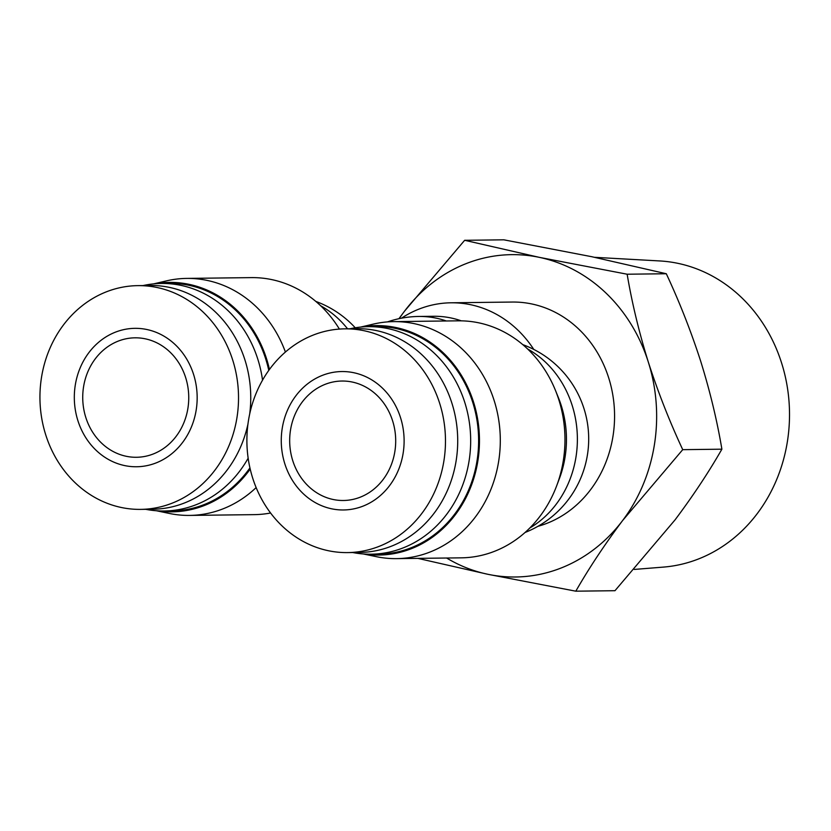 <?xml version="1.0" encoding="UTF-8"?>
<svg xmlns="http://www.w3.org/2000/svg" width="831" height="831" viewBox="0 0 831 831"><rect width="100%" height="100%" fill="white"/><g stroke="black" fill="none" stroke-linecap="round" stroke-linejoin="round"><path stroke-width="1.25" d="M187.889 408.437A59.728 53.007 -90.7 0 0 135.006 337.822A59.728 53.007 -90.7 0 0 83.588 386.664A59.728 53.007 -90.7 0 0 136.461 457.279A59.728 53.007 -90.7 0 0 187.889 408.437M394.839 451.649A59.728 53.007 -90.7 0 0 341.967 381.034A59.728 53.007 -90.7 0 0 290.538 429.866A59.728 53.007 -90.7 0 0 343.421 500.491A59.728 53.007 -90.7 0 0 394.839 451.649M537.927 526.324A113.774 100.977 -90.7 0 0 612.935 436.555A113.774 100.977 -90.7 0 0 512.218 302.048L451.046 302.796A113.774 100.977 -90.7 0 0 401.425 318.2M446.621 558.027A161.183 143.046 -90.7 0 0 487.932 574.304A161.183 143.046 -90.7 0 0 622.637 520.507A161.183 143.046 -90.7 0 0 654.329 445.198A161.183 143.046 -90.7 0 0 648.305 362.025A161.183 143.046 -90.7 0 0 539.267 257.34A161.183 143.046 -90.7 0 0 404.562 311.137A161.183 143.046 -90.7 0 0 399.212 318.647M417.827 558.37L487.932 574.304L575.81 591.184C588.992 568.165 604.604 544.606 622.637 520.507L682.729 449.664C669.422 421.12 657.955 391.91 648.305 362.025C639.018 332.14 631.965 302.868 627.145 274.22L539.267 257.34L464.654 240.294L404.562 311.137L398.911 318.709M634.282 569.432L663.47 567.095A153.361 136.107 -90.7 0 0 787.31 442.071A153.361 136.107 -90.7 0 0 659.741 260.944L594.653 257.319M352.708 552.522A113.774 100.977 -90.7 0 0 371.083 554.204A113.774 100.977 -90.7 0 0 469.037 461.174A113.774 100.977 -90.7 0 0 368.32 326.666A113.774 100.977 -90.7 0 0 349.986 328.785M371.083 554.204L379.029 554.1A113.774 100.977 -90.7 0 0 476.984 461.07A113.774 100.977 -90.7 0 0 376.256 326.562L368.32 326.666M443.868 461.112A111.884 99.294 -90.7 0 0 344.823 328.847A111.884 99.294 -90.7 0 0 248.5 420.32A111.884 99.294 -90.7 0 0 347.545 552.594A111.884 99.294 -90.7 0 0 443.868 461.112M347.545 552.594L359.781 552.438A111.884 99.294 -90.7 0 0 456.105 460.966A111.884 99.294 -90.7 0 0 357.06 328.692L344.823 328.847M403.118 453.373A69.212 61.421 -90.7 0 0 353.715 372.704A69.212 61.421 -90.7 0 0 282.26 428.142A69.212 61.421 -90.7 0 0 331.673 508.811A69.212 61.421 -90.7 0 0 403.118 453.373M363.313 553.955L376.277 556.656A118.521 105.184 -90.7 0 0 396.564 558.629L461.226 557.84A118.521 105.184 -90.7 0 0 556.573 486.052L559.336 478.739A100.499 89.197 -90.7 0 0 565.007 457.445A100.499 89.197 -90.7 0 0 558.349 397.53L555.409 390.279A118.521 105.184 -90.7 0 0 458.348 320.828L393.676 321.618A118.521 105.184 -90.7 0 0 373.451 324.08L360.561 327.092M556.573 486.052A118.521 105.184 -90.7 0 0 563.262 460.945A118.521 105.184 -90.7 0 0 555.409 390.279M248.157 458.193A113.774 100.977 89.3 0 1 164.133 510.992A113.774 100.977 89.3 0 1 145.747 509.32M249.934 467.895A113.774 100.977 89.3 0 1 172.069 510.888L164.133 510.992M236.918 417.9A111.884 99.294 89.3 0 1 140.595 509.382A111.884 99.294 89.3 0 1 41.55 377.108A111.884 99.294 89.3 0 1 137.873 285.635A111.884 99.294 89.3 0 1 236.918 417.9M247.95 424.09A111.884 99.294 89.3 0 1 152.821 509.226L140.595 509.382M196.168 410.171A69.212 61.421 89.3 0 1 124.712 465.599A69.212 61.421 89.3 0 1 75.309 384.93A69.212 61.421 89.3 0 1 146.755 329.492A69.212 61.421 89.3 0 1 196.168 410.171M153.61 283.88L166.501 280.868A118.521 105.184 89.3 0 1 186.726 278.406L251.388 277.616A118.521 105.184 89.3 0 1 339.391 329.076M250.204 469.048A114.73 101.818 89.3 0 1 157.36 510.816M154.597 283.786A114.73 101.818 89.3 0 1 269.441 369.483M256.145 487.579A118.521 105.184 89.3 0 1 189.603 515.417A118.521 105.184 89.3 0 1 169.327 513.444L156.363 510.743M186.726 278.406A118.521 105.184 89.3 0 1 285.407 352.043M270.584 512.997A118.521 105.184 89.3 0 1 254.276 514.638L189.603 515.417M137.873 285.635L150.11 285.49A111.884 99.294 89.3 0 1 249.695 413.983M143.025 285.573A113.774 100.977 89.3 0 1 161.359 283.454A113.774 100.977 89.3 0 1 262.534 380.162M161.359 283.454L169.306 283.361A113.774 100.977 89.3 0 1 268.777 370.397M364.31 554.028A114.73 101.818 -90.7 0 0 479.456 439.1A114.73 101.818 -90.7 0 0 361.547 326.999M396.564 558.629A118.521 105.184 -90.7 0 0 500.293 438.841A118.521 105.184 -90.7 0 0 393.676 321.618M533.782 349.425A113.774 100.977 -90.7 0 0 451.046 302.796M461.278 320.839A100.499 89.197 -90.7 0 0 433.73 316.279L418.876 316.455A100.499 100.499 0 0 0 387.475 321.898M682.729 449.664L721.89 449.187C717.08 420.538 710.027 391.276 700.741 361.392C691.091 331.507 679.613 302.287 666.306 273.742L627.145 274.22M575.81 591.184L614.971 590.706L675.063 519.863C693.106 495.764 708.708 472.205 721.89 449.187M464.654 240.294L503.815 239.816L591.693 256.696L666.306 273.742M446.299 320.974A100.499 89.197 -90.7 0 0 436.098 318.138A100.499 89.197 -90.7 0 0 418.876 316.455M529.773 528.028A100.499 89.197 -90.7 0 0 575.935 457.31A100.499 89.197 -90.7 0 0 527.602 348.968M320.641 305.756A100.499 89.197 89.3 0 1 347.566 328.806M525.057 532.484A100.499 100.499 0 0 0 522.772 344.626M355.242 327.778A100.499 100.499 0 0 0 315.822 301.414"/></g></svg>

